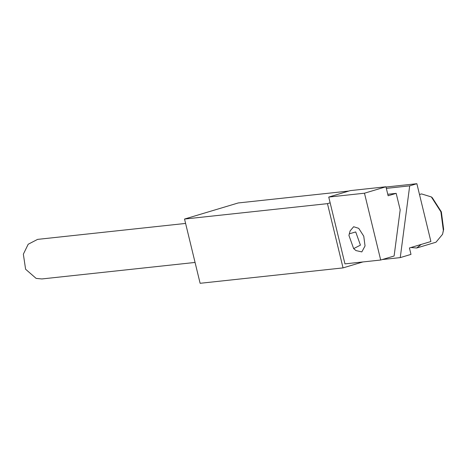 <?xml version="1.0" encoding="UTF-8"?>
<svg xmlns="http://www.w3.org/2000/svg" width="467" height="467" viewBox="0 0 467 467"><rect width="100%" height="100%" fill="white"/><g stroke="black" fill="none" stroke-linecap="round" stroke-linejoin="round"><path stroke-width="0.7" d="M195.06 262.442L41.861 278.951L36.128 278.396L25.603 269.243L23.35 254.182L28.195 244.241L37.599 239.378L185.597 223.43M418.123 245.362L411.865 247.236M410.878 247.528L416.675 248.006L421.252 244.422M419.5 194.523L421.52 193.916L431.362 196.94L440.912 211.843L443.346 230.389L442.553 234.294L435.997 242.21L416.675 248.006M442.553 234.294L443.65 229.42L441.35 211.843L432.302 197.728L431.35 196.922M364.476 193.21L380.687 260.026L394.107 256.004L400.184 209.841L396.179 193.356L388.13 195.766L385.946 186.771L350.215 190.624L328.745 197.062L364.476 193.21L385.946 186.771M387.762 194.26L396.179 193.356M380.687 260.026L344.955 263.878L328.745 197.062M349.234 233.862L355.708 231.93L360.436 245.134L353.659 248.613L348.925 235.403L350.104 230.926L353.642 226.728L358.732 228.345L363.758 236.191L365.042 245.951L361.826 251.911L355.994 250.586M353.659 248.613L356 250.592M362.9 261.946L343.047 267.895L200.121 283.294L184.535 219.046L327.46 203.647L330.146 202.841M386.337 188.376L409.699 185.854L416.873 183.706L386.011 187.028M348.843 191.038L238.217 202.958L184.535 219.046M409.699 185.854L400.254 257.609L410.989 254.387L409.431 247.965L430.901 241.527L416.873 183.706M400.254 257.609L382.31 259.541M343.047 267.895L327.46 203.647"/></g></svg>
